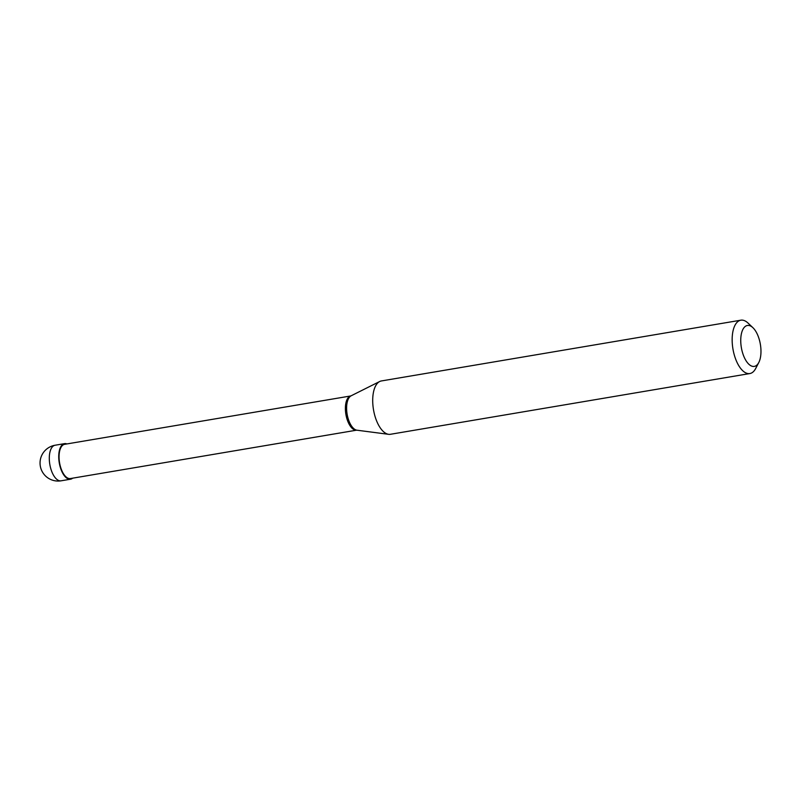 <?xml version="1.0" encoding="UTF-8"?>
<svg xmlns="http://www.w3.org/2000/svg" width="801" height="801" viewBox="0 0 801 801"><rect width="100%" height="100%" fill="white"/><g stroke="black" fill="none" stroke-linecap="round" stroke-linejoin="round"><path stroke-width="1.2" d="M66.883 443.934A18.033 8.38 80.4 0 0 64.531 443.644A18.033 8.38 80.4 0 0 58.753 455.469A18.033 8.38 -99.6 0 0 70.538 479.208A18.033 8.38 -99.6 0 0 72.671 478.167M350.738 395.954L64.641 444.315A17.362 8.07 80.4 0 0 59.084 455.689A17.362 8.07 -99.6 0 0 70.428 478.547L356.525 430.187M351.158 395.784L350.598 395.994A17.362 8.07 80.4 0 0 345.411 407.298A17.362 8.07 -99.6 0 0 356.375 430.197L356.976 430.207A17.632 8.2 -99.6 0 1 346.623 406.988A17.632 8.2 80.4 0 1 351.158 395.784L379.694 381.506A27.054 12.576 80.4 0 0 372.735 398.688A27.054 12.576 -99.6 0 0 388.615 434.322A27.054 12.576 -99.6 0 0 390.407 434.292L749.856 373.546A27.054 12.576 -99.6 0 1 732.184 337.932A27.054 12.576 80.4 0 1 740.845 320.19A27.054 12.576 80.4 0 1 748.024 323.063L752.91 327.689A20.736 9.642 80.4 0 0 740.765 339.083A20.736 9.642 -99.6 0 0 747.203 362.392A20.736 9.642 -99.6 0 0 758.797 362.503L755.693 368.47A27.054 12.576 -99.6 0 1 749.856 373.546M740.845 320.19L381.386 380.946A27.054 12.576 80.4 0 0 379.694 381.506M758.797 362.503A20.736 9.642 -99.6 0 0 760.95 352.79A20.736 9.642 80.4 0 0 752.91 327.689M61.086 480.81A18.033 18.033 0 0 1 40.06 462.357A18.033 18.033 0 0 1 55.079 445.236A18.033 8.38 80.4 0 0 49.312 457.071A18.033 8.38 -99.6 0 0 61.086 480.81L70.538 479.208M55.079 445.236L64.531 443.644M356.976 430.207L388.615 434.322"/></g></svg>
